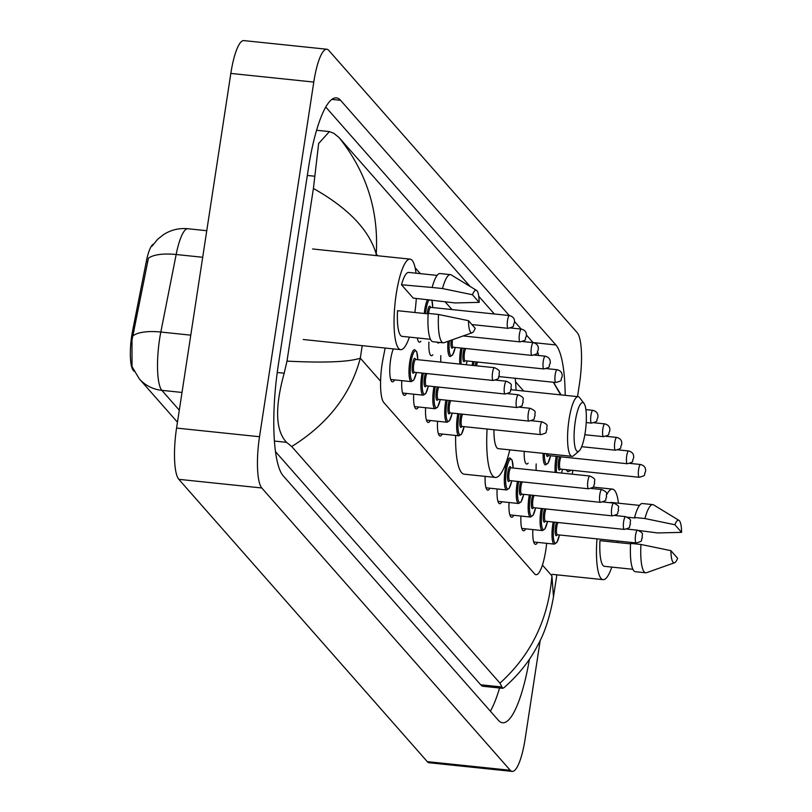 <?xml version="1.0" encoding="UTF-8"?>
<svg xmlns="http://www.w3.org/2000/svg" width="812" height="812" viewBox="0 0 812 812"><rect width="100%" height="100%" fill="white"/><g stroke="black" fill="none" stroke-linecap="round" stroke-linejoin="round"><path stroke-width="1.22" d="M394.591 379.894A18.229 4.161 -84.1 0 1 392.419 381.843A18.229 4.161 -84.1 0 1 390.643 359.554A18.229 4.161 -84.1 0 1 393.353 348.896M385.152 348.043L383.031 358.802A32.125 7.338 95.9 0 0 382.107 364.091A32.125 7.338 95.9 0 0 383.792 402.539L534.59 573.861A32.125 7.338 95.9 0 0 536.021 574.703A32.125 7.338 95.9 0 0 546.527 544.568L546.669 543.329M153.356 244.199A28.917 6.597 95.9 0 0 146.333 261.413L132.569 330.991A28.917 6.597 95.9 0 0 131.737 335.752A28.917 6.597 95.9 0 0 133.259 370.343L134.102 371.297M523.659 391.019L515.539 381.792M451.969 309.565L445.23 301.912M420.352 273.654L415.125 267.706M420.88 341.243A17.133 3.908 -84.1 0 1 419.418 342.167A17.133 3.908 -84.1 0 1 417.338 337.934M432.796 354.783A17.133 3.908 -84.1 0 1 431.334 355.707A17.133 3.908 -84.1 0 1 428.919 342.075M440.845 362.101A17.133 3.908 -84.1 0 1 440.835 355.615M515.194 450.437A17.133 3.908 -84.1 0 1 514.757 450.487A17.133 3.908 -84.1 0 1 514.341 450.345M528.145 463.104A17.133 3.908 -84.1 0 1 526.673 464.028A17.133 3.908 -84.1 0 1 524.217 451.37M536.194 470.422A17.133 3.908 -84.1 0 1 536.184 463.946M406.518 393.434A18.229 4.161 -84.1 0 1 404.335 395.383A18.229 4.161 -84.1 0 1 401.778 380.645M418.434 406.974A18.229 4.161 -84.1 0 1 416.251 408.923A18.229 4.161 -84.1 0 1 413.694 394.185M430.35 420.514A18.229 4.161 -84.1 0 1 428.168 422.463A18.229 4.161 -84.1 0 1 425.61 407.725M442.266 434.055A18.229 4.161 -84.1 0 1 440.084 436.003A18.229 4.161 -84.1 0 1 437.526 421.266M489.94 488.215A18.229 4.161 -84.1 0 1 487.758 490.164A18.229 4.161 -84.1 0 1 485.15 476.37M501.857 501.755A18.229 4.161 -84.1 0 1 499.674 503.704A18.229 4.161 -84.1 0 1 497.117 488.966M513.773 515.295A18.229 4.161 -84.1 0 1 511.59 517.244A18.229 4.161 -84.1 0 1 509.033 502.506M525.689 528.845A18.229 4.161 -84.1 0 1 523.507 530.794A18.229 4.161 -84.1 0 1 520.949 516.046M537.605 542.386A18.229 4.161 -84.1 0 1 535.423 544.334A18.229 4.161 -84.1 0 1 532.875 529.586M540.234 640.282L525.191 738.575A42.833 9.785 -84.1 0 1 512.149 771.4L429.193 762.762A42.833 9.785 -84.1 0 1 427.285 761.636L178.813 479.334A42.833 9.785 -84.1 0 1 176.559 428.086L230.831 73.425A42.833 9.785 -84.1 0 1 243.864 40.6L326.83 49.238A42.833 9.785 -84.1 0 1 328.738 50.364L577.2 332.666A42.833 9.785 -84.1 0 1 579.463 383.914L577.515 396.632M512.149 771.4A42.833 9.785 -84.1 0 1 510.24 770.273L261.768 487.982A42.833 9.785 -84.1 0 1 259.515 436.724L313.787 82.063A42.833 9.785 -84.1 0 1 326.83 49.238M565.203 395.342A92.091 21.031 95.9 0 0 555.875 344.948L340.543 100.292A92.091 21.031 95.9 0 0 336.432 97.876A92.091 21.031 95.9 0 0 308.398 168.46L278.242 365.481A92.091 21.031 95.9 0 0 283.094 475.69L498.436 720.346A92.091 21.031 95.9 0 0 502.547 722.761A92.091 21.031 95.9 0 0 529.444 659.202M490.377 711.19A92.091 21.031 95.9 0 0 499.563 687.997M533.098 342.613A92.091 21.031 95.9 0 0 533.068 342.573L526.359 334.96M521.182 329.073L514.443 321.42M509.266 315.533L325.785 107.072M538.66 355.494A92.091 21.031 95.9 0 0 537.666 351.931M275.441 451.584L480.704 684.79A57.825 13.205 95.9 0 0 483.282 686.302L502.628 688.322L499.969 683.136C531.129 654.949 548.445 619.201 551.916 575.87L553.49 596.8C549.927 616.572 544.872 632.345 538.326 644.129C533.24 654.269 523.527 670.611 503.988 687.683L502.628 688.322M339.01 137.502C366.415 171.789 378.818 210.633 376.24 254.054C369.166 229.969 348.216 208.105 313.412 188.455L318.639 143.511L329.418 131.595L333.803 133.3L339.01 137.502L470.118 286.463M478.755 296.289L494.335 313.98M313.412 188.455L286.991 361.127C324.414 362.994 348.855 362.01 360.305 358.173C350.682 394.51 327.825 423.965 291.721 446.529L499.969 683.136M291.721 446.529L286.514 442.327C275.481 430.553 274.71 407.512 284.19 373.205L286.991 361.127M560.635 394.876L553.327 382.239M571.394 470.219L567.852 471.752L566.005 469.661M151.956 246.259L157.63 239.296L163.608 234.546C171.058 229.847 179.178 227.918 187.968 228.74A42.833 9.785 95.9 0 0 176.163 254.511A37.484 13.611 -168.8 0 0 148.403 258.236L132.001 340.055L132.021 366.618L139.268 378.818A37.484 35.708 138.6 0 0 161.852 390.349L179.3 410.172M409.37 337.112A45.513 10.394 -84.1 0 1 400.661 349.657A45.513 10.394 -84.1 0 1 396.236 294.005A45.513 10.394 -84.1 0 1 410.09 259.13A45.513 10.394 -84.1 0 1 416.028 273.197M479.161 302.368L472.442 294.746A21.416 4.892 -84.1 0 1 476.553 290.402A21.416 4.892 -84.1 0 1 479.161 302.368L455.177 302.947L413.227 298.095L401.493 284.768A32.125 7.338 -84.1 0 1 408.71 272.436L437.11 275.4M401.493 284.768L432.136 287.468A34.266 7.826 -84.1 0 1 440.033 273.553L450.406 274.629A34.266 7.826 -84.1 0 1 451.228 274.913L476.553 290.402M432.136 287.468L442.499 288.554A34.266 7.826 -84.1 0 1 450.406 274.629M442.499 288.554L472.442 294.746M428.137 313.879L397.525 310.692A32.125 7.338 -84.1 0 0 402.052 336.351L430.451 339.304M416.323 298.42A45.513 10.394 -84.1 0 1 414.861 312.498M475.193 328.302A21.416 4.892 -84.1 0 1 472.137 332.747A21.416 4.892 -84.1 0 1 468.473 320.669L475.193 328.302M472.137 332.747L444.174 342.684A34.266 7.826 -84.1 0 1 443.311 342.796A34.266 7.826 -84.1 0 1 438.541 314.477L428.168 313.391A34.266 7.826 -84.1 0 0 432.938 341.72L443.311 342.796M468.473 320.669L438.541 314.477M611.801 567.101A45.513 10.394 -84.1 0 1 603.093 579.656A45.513 10.394 -84.1 0 1 596.972 538.874M681.593 532.367L674.873 524.735A21.416 4.892 -84.1 0 1 678.984 520.39A21.416 4.892 -84.1 0 1 681.593 532.367L657.608 532.946L638.922 530.51M609.954 502.709A32.125 7.338 -84.1 0 1 611.131 502.435L639.541 505.389M627.554 517.224L635.035 517.995L634.568 517.467A34.266 7.826 -84.1 0 1 642.465 503.541L652.838 504.617A34.266 7.826 -84.1 0 1 653.66 504.912L678.984 520.39M634.568 517.467L644.931 518.543A34.266 7.826 -84.1 0 1 652.838 504.617M644.931 518.543L674.873 524.735M630.569 543.867L599.956 540.68A32.125 7.338 -84.1 0 0 604.483 566.34L632.883 569.293M606.696 494.701A45.513 10.394 -84.1 0 1 612.522 489.118A45.513 10.394 -84.1 0 1 618.46 503.196M617.485 541.005A45.513 10.394 -84.1 0 1 617.282 542.487M677.624 558.291A21.416 4.892 -84.1 0 1 674.569 562.746A21.416 4.892 -84.1 0 1 670.905 550.658L677.624 558.291M674.569 562.746L646.606 572.673A34.266 7.826 -84.1 0 1 645.733 572.785A34.266 7.826 -84.1 0 1 640.962 544.466L630.599 543.39A34.266 7.826 -84.1 0 0 635.37 571.709L645.733 572.785M670.905 550.658L640.962 544.466M585.168 432.674A24.634 5.623 -84.1 0 1 579.047 451.005A24.634 5.623 -84.1 0 1 575.272 421.438A24.634 5.623 -84.1 0 1 584.011 403.381A24.634 5.623 -84.1 0 1 585.168 432.674M579.047 451.005L573.617 455.674A29.983 6.851 -84.1 0 1 571.932 456.344A29.983 6.851 -84.1 0 1 569.009 419.672A29.983 6.851 -84.1 0 1 578.144 396.692A29.983 6.851 -84.1 0 1 579.646 397.687L584.011 403.381M493.929 429.751A29.983 6.851 95.9 0 0 498.304 448.671L571.932 456.344M509.814 449.868A58.9 13.449 -84.1 0 1 495.31 477.436A58.9 13.449 -84.1 0 1 487.088 429.03M495.31 477.436L464.2 474.188A58.9 13.449 -84.1 0 1 455.623 435.445M515.163 378.27A58.9 13.449 -84.1 0 1 516.026 390.227M132.569 330.991L134.071 331.144M146.333 261.413L147.835 261.576M377.742 255.76L376.24 254.054L376.007 255.577M362.223 345.658L360.305 358.173L380.574 381.193M551.916 575.87L542.426 565.081M510.24 770.273L427.285 761.636M313.787 82.063L230.831 73.425M259.515 436.724L176.559 428.086M261.768 487.982L178.813 479.334M331.915 99.399L340.543 100.292M533.068 342.573L555.875 344.948M307.322 175.453L314.335 176.184M480.704 684.79L501.857 686.993M274.385 441.068L286.514 442.327M277.237 372.485L284.19 373.205M202.695 257.272L176.163 254.511L160.827 332.037A42.833 9.785 95.9 0 0 159.588 339.091A42.833 9.785 95.9 0 0 161.852 390.349L182.01 392.45M132.985 335.823A37.484 13.611 -168.8 0 1 160.827 332.037L190.779 335.153M390.684 379.488L411.308 381.63A16.067 3.664 -84.1 0 1 409.745 361.99A16.067 3.664 -84.1 0 1 414.627 349.678L416.739 351.697L417.784 359.696M417.744 359.696A14.992 3.421 95.9 0 0 415.145 350.916A14.992 3.421 95.9 0 0 410.994 362.345A14.992 3.421 95.9 0 0 411.44 379.783A14.992 3.421 95.9 0 0 416.414 372.475M414.232 372.221A7.501 1.715 -84.1 0 1 412.384 371.754A7.501 1.715 -84.1 0 1 412.496 364.06A7.501 1.715 -84.1 0 1 415.551 359.503M414.374 372.261L493.188 380.473A6.425 1.472 -84.1 0 1 492.559 372.617A6.425 1.472 -84.1 0 1 494.518 367.694L415.703 359.483A6.425 1.472 95.9 0 0 413.755 364.405A6.425 1.472 95.9 0 0 414.374 372.261L414.14 372.15M402.6 393.028L423.225 395.18A16.067 3.664 -84.1 0 1 421.661 375.53A16.067 3.664 -84.1 0 1 422.088 373.063M423.387 373.205A14.992 3.421 95.9 0 0 422.91 375.885A14.992 3.421 95.9 0 0 423.367 393.323A14.992 3.421 95.9 0 0 428.33 386.015M426.148 385.761A7.501 1.715 -84.1 0 1 424.311 385.294A7.501 1.715 -84.1 0 1 424.412 377.6A7.501 1.715 -84.1 0 1 425.447 373.418M426.939 373.571A6.425 1.472 95.9 0 0 425.671 377.945A6.425 1.472 95.9 0 0 426.29 385.801L426.056 385.69M504.475 386.157A6.425 1.472 -84.1 0 1 506.434 381.234C514.331 385.04 510.048 385.152 511.276 388.674C509.043 392.064 513.245 391.729 505.105 394.013A6.425 1.472 -84.1 0 1 504.475 386.157M414.516 406.568L435.141 408.72A16.067 3.664 -84.1 0 1 433.578 389.07A16.067 3.664 -84.1 0 1 434.004 386.603M435.303 386.745A14.992 3.421 95.9 0 0 434.826 389.425A14.992 3.421 95.9 0 0 435.283 406.863A14.992 3.421 95.9 0 0 440.256 399.555M438.064 399.301A7.501 1.715 -84.1 0 1 436.227 398.834A7.501 1.715 -84.1 0 1 436.338 391.14A7.501 1.715 -84.1 0 1 437.363 386.959M438.856 387.111A6.425 1.472 95.9 0 0 437.587 391.485A6.425 1.472 95.9 0 0 438.216 399.342L437.983 399.23M516.391 399.697A6.425 1.472 -84.1 0 1 518.35 394.774C526.247 398.58 521.964 398.692 523.192 402.214C520.959 405.604 525.171 405.269 517.021 407.553A6.425 1.472 -84.1 0 1 516.391 399.697M426.432 420.108L447.057 422.26A16.067 3.664 -84.1 0 1 445.494 402.61A16.067 3.664 -84.1 0 1 445.92 400.154M447.219 400.286A14.992 3.421 95.9 0 0 446.742 402.965A14.992 3.421 95.9 0 0 447.199 420.403A14.992 3.421 95.9 0 0 452.172 413.095L449.533 420.717L447.057 422.26M449.99 412.841A7.501 1.715 -84.1 0 1 448.143 412.374A7.501 1.715 -84.1 0 1 448.254 404.68A7.501 1.715 -84.1 0 1 449.28 400.499M450.772 400.651A6.425 1.472 95.9 0 0 449.503 405.026A6.425 1.472 95.9 0 0 450.132 412.882L449.899 412.77M528.318 413.237A6.425 1.472 -84.1 0 1 530.266 408.314C538.163 412.12 533.88 412.232 535.108 415.754C532.885 419.144 537.087 418.809 528.937 421.093A6.425 1.472 -84.1 0 1 528.318 413.237M438.358 433.649L458.973 435.8A16.067 3.664 -84.1 0 1 457.41 416.15A16.067 3.664 -84.1 0 1 457.836 413.694M459.135 413.826A14.992 3.421 95.9 0 0 458.668 416.505A14.992 3.421 95.9 0 0 459.115 433.943A14.992 3.421 95.9 0 0 464.088 426.635L461.449 434.258L458.973 435.8M461.906 426.381A7.501 1.715 -84.1 0 1 460.059 425.914A7.501 1.715 -84.1 0 1 460.171 418.221A7.501 1.715 -84.1 0 1 461.206 414.039M462.688 414.191A6.425 1.472 95.9 0 0 461.419 418.566A6.425 1.472 95.9 0 0 462.048 426.432L461.815 426.31M540.234 426.777A6.425 1.472 -84.1 0 1 542.193 421.854C550.079 425.661 545.796 425.782 547.034 429.294C544.801 432.684 549.003 432.349 540.853 434.633A6.425 1.472 -84.1 0 1 540.234 426.777M486.023 487.809L506.647 489.961A16.067 3.664 -84.1 0 1 505.084 470.321A16.067 3.664 -84.1 0 1 509.977 458.009L512.078 460.028L513.123 468.027M513.093 468.016A14.992 3.421 95.9 0 0 510.494 459.237A14.992 3.421 95.9 0 0 506.333 470.666A14.992 3.421 95.9 0 0 506.789 488.103A14.992 3.421 95.9 0 0 511.753 480.805M509.571 480.542A7.501 1.715 -84.1 0 1 507.733 480.085A7.501 1.715 -84.1 0 1 507.845 472.381A7.501 1.715 -84.1 0 1 510.9 467.824M509.723 480.592L588.527 488.794A6.425 1.472 -84.1 0 1 587.898 480.937A6.425 1.472 -84.1 0 1 589.857 476.015L511.052 467.803A6.425 1.472 95.9 0 0 509.094 472.736A6.425 1.472 95.9 0 0 509.723 480.592L509.479 480.471M497.939 501.349L518.563 503.501A16.067 3.664 -84.1 0 1 517 483.861A16.067 3.664 -84.1 0 1 517.427 481.394M518.726 481.526A14.992 3.421 95.9 0 0 518.249 484.206A14.992 3.421 95.9 0 0 518.706 501.643A14.992 3.421 95.9 0 0 523.679 494.346L521.04 501.958L518.563 503.501M521.487 494.082A7.501 1.715 -84.1 0 1 519.65 493.625A7.501 1.715 -84.1 0 1 519.761 485.921A7.501 1.715 -84.1 0 1 520.786 481.739M522.278 481.902A6.425 1.472 95.9 0 0 521.01 486.276A6.425 1.472 95.9 0 0 521.639 494.132L521.405 494.011M599.824 494.478A6.425 1.472 -84.1 0 1 601.773 489.555C609.67 493.361 605.387 493.483 606.615 497.005C604.392 500.385 608.594 500.05 600.444 502.334A6.425 1.472 -84.1 0 1 599.824 494.478M509.855 514.889L530.48 517.041A16.067 3.664 -84.1 0 1 528.916 497.401A16.067 3.664 -84.1 0 1 529.343 494.934M530.642 495.066A14.992 3.421 95.9 0 0 530.175 497.746A14.992 3.421 95.9 0 0 530.622 515.184A14.992 3.421 95.9 0 0 535.595 507.886L532.956 515.498L530.48 517.041M533.413 507.622A7.501 1.715 -84.1 0 1 531.566 507.165A7.501 1.715 -84.1 0 1 531.677 499.461A7.501 1.715 -84.1 0 1 532.702 495.279M534.194 495.442A6.425 1.472 95.9 0 0 532.926 499.816A6.425 1.472 95.9 0 0 533.555 507.673L533.322 507.551M611.74 508.018A6.425 1.472 -84.1 0 1 613.699 503.095C621.586 506.901 617.303 507.023 618.541 510.545C616.308 513.925 620.51 513.59 612.36 515.874A6.425 1.472 -84.1 0 1 611.74 508.018M521.781 528.429L542.396 530.581A16.067 3.664 -84.1 0 1 540.833 510.941A16.067 3.664 -84.1 0 1 541.259 508.474M542.558 508.606A14.992 3.421 95.9 0 0 542.091 511.286A14.992 3.421 95.9 0 0 542.538 528.724A14.992 3.421 95.9 0 0 547.511 521.426M545.329 521.162A7.501 1.715 -84.1 0 1 543.482 520.705A7.501 1.715 -84.1 0 1 543.593 513.001A7.501 1.715 -84.1 0 1 544.629 508.819M546.111 508.982A6.425 1.472 95.9 0 0 544.842 513.357A6.425 1.472 95.9 0 0 545.471 521.213L545.238 521.101M623.657 521.558A6.425 1.472 -84.1 0 1 625.616 516.635C633.502 520.441 629.219 520.563 630.457 524.085C628.224 527.465 632.426 527.13 624.286 529.414A6.425 1.472 -84.1 0 1 623.657 521.558M533.697 541.969L554.322 544.121A16.067 3.664 -84.1 0 1 552.759 524.481A16.067 3.664 -84.1 0 1 553.185 522.014M554.484 522.146A14.992 3.421 95.9 0 0 554.007 524.826A14.992 3.421 95.9 0 0 554.454 542.264A14.992 3.421 95.9 0 0 559.427 534.966M557.245 534.702A7.501 1.715 -84.1 0 1 555.398 534.245A7.501 1.715 -84.1 0 1 555.509 526.541A7.501 1.715 -84.1 0 1 556.545 522.36M558.037 522.522A6.425 1.472 95.9 0 0 556.768 526.897A6.425 1.472 95.9 0 0 557.387 534.753L557.154 534.641M635.573 535.098A6.425 1.472 -84.1 0 1 637.532 530.175C645.418 533.991 641.145 534.103 642.373 537.625C640.14 541.005 644.342 540.67 636.202 542.954A6.425 1.472 -84.1 0 1 635.573 535.098M424.26 313.473A16.067 3.664 -84.1 0 1 424.717 309.859A16.067 3.664 -84.1 0 1 427.518 299.587M429.091 299.75A14.992 3.421 95.9 0 0 425.965 310.214A14.992 3.421 95.9 0 0 425.539 313.605M427.244 313.787A7.501 1.715 -84.1 0 1 427.467 311.92A7.501 1.715 -84.1 0 1 430.533 307.372M430.431 307.413L430.675 307.352A6.425 1.472 95.9 0 0 428.726 312.275A6.425 1.472 95.9 0 0 428.574 313.442M509.489 315.563C513.458 316.68 515.072 319.157 514.331 323.003C512.098 326.383 516.3 326.059 508.16 328.342A6.425 1.472 -84.1 0 1 507.53 320.486A6.425 1.472 -84.1 0 1 509.489 315.563L430.675 307.352M432.715 307.565A14.992 3.421 95.9 0 0 431.73 300.024M439.871 342.441L438.196 343.04A16.067 3.664 -84.1 0 1 437.15 342.156M521.405 329.104C525.374 330.22 526.988 332.697 526.247 336.544C524.014 339.923 528.226 339.599 520.076 341.882A6.425 1.472 -84.1 0 1 519.447 334.026A6.425 1.472 -84.1 0 1 521.405 329.104L510.718 327.987M455.258 347.434L452.588 355.037L450.112 356.58A16.067 3.664 -84.1 0 1 448.021 341.314M449.361 340.837A14.992 3.421 95.9 0 0 450.599 355.24A14.992 3.421 95.9 0 0 455.227 347.424M533.322 342.644C537.29 343.76 538.904 346.237 538.163 350.084C535.93 353.464 540.142 353.139 531.992 355.423A6.425 1.472 -84.1 0 1 531.373 347.566A6.425 1.472 -84.1 0 1 533.322 342.644L522.634 341.527M452.507 339.72A6.425 1.472 95.9 0 0 453.187 347.211L452.954 347.1M453.035 347.171A7.501 1.715 -84.1 0 1 451.279 347.049A7.501 1.715 -84.1 0 1 451.147 340.208M459.825 364.08A16.067 3.664 -84.1 0 1 460.465 350.479A16.067 3.664 -84.1 0 1 460.891 348.013M462.19 348.155A14.992 3.421 95.9 0 0 461.713 350.835A14.992 3.421 95.9 0 0 461.186 364.223M466.149 364.74A14.992 3.421 95.9 0 0 467.144 360.964L466.2 364.74M464.961 360.711A7.501 1.715 -84.1 0 1 463.114 360.244A7.501 1.715 -84.1 0 1 463.226 352.55A7.501 1.715 -84.1 0 1 464.251 348.368M465.743 348.521A6.425 1.472 95.9 0 0 464.474 352.895A6.425 1.472 95.9 0 0 465.103 360.751L464.87 360.64M545.238 356.184C549.206 357.3 550.82 359.777 550.089 363.624C547.856 367.014 552.058 366.679 543.908 368.963A6.425 1.472 -84.1 0 1 543.289 361.107A6.425 1.472 -84.1 0 1 545.238 356.184L534.55 355.067M472.188 365.37A16.067 3.664 -84.1 0 1 472.381 364.02A16.067 3.664 -84.1 0 1 472.807 361.553M474.106 361.695A14.992 3.421 95.9 0 0 473.64 364.375A14.992 3.421 95.9 0 0 473.477 365.501M475.203 365.684A7.501 1.715 -84.1 0 1 476.177 361.908M477.659 362.061A6.425 1.472 95.9 0 0 476.502 365.816M557.164 369.724C561.122 370.84 562.736 373.317 562.005 377.164C559.772 380.554 563.975 380.219 555.824 382.503A6.425 1.472 -84.1 0 1 555.205 374.647A6.425 1.472 -84.1 0 1 557.164 369.724L546.476 368.607M592.912 410.344C596.881 411.461 598.495 413.937 597.754 417.784C595.521 421.174 599.723 420.839 591.583 423.123A6.425 1.472 -84.1 0 1 590.953 415.267A6.425 1.472 -84.1 0 1 592.912 410.344L585.909 409.613M604.828 423.884C608.797 425.001 610.411 427.477 609.67 431.324C607.437 434.714 611.649 434.379 603.499 436.663A6.425 1.472 -84.1 0 1 602.88 428.807A6.425 1.472 -84.1 0 1 604.828 423.884L594.14 422.768M616.744 437.424C620.713 438.541 622.327 441.017 621.596 444.864C619.363 448.254 623.565 447.919 615.415 450.203A6.425 1.472 -84.1 0 1 614.796 442.347A6.425 1.472 -84.1 0 1 616.744 437.424L606.056 436.308M544.436 453.482A14.992 3.421 95.9 0 0 546.405 463.906A14.992 3.421 95.9 0 0 550.566 455.755L547.927 463.368L545.451 464.911A16.067 3.664 -84.1 0 1 543.137 453.34M628.671 450.964C632.629 452.081 634.243 454.558 633.512 458.404C631.279 461.795 635.481 461.46 627.331 463.743A6.425 1.472 -84.1 0 1 626.712 455.887A6.425 1.472 -84.1 0 1 628.671 450.964L617.983 449.848M547.724 453.817A6.425 1.472 95.9 0 0 548.526 455.542L548.293 455.42M548.384 455.491A7.501 1.715 -84.1 0 1 546.354 453.675M555.164 472.401A16.067 3.664 -84.1 0 1 555.804 458.81A16.067 3.664 -84.1 0 1 556.23 456.344M557.529 456.476A14.992 3.421 95.9 0 0 557.062 459.156A14.992 3.421 95.9 0 0 556.524 472.543M561.488 473.061A14.992 3.421 95.9 0 0 562.483 469.295M560.3 469.031A7.501 1.715 -84.1 0 1 558.453 468.575A7.501 1.715 -84.1 0 1 558.565 460.871A7.501 1.715 -84.1 0 1 559.6 456.689M561.082 456.851A6.425 1.472 95.9 0 0 559.823 461.226A6.425 1.472 95.9 0 0 560.442 469.082L560.209 468.96M640.587 464.505C644.555 465.621 646.169 468.108 645.428 471.955C643.195 475.335 647.397 475 639.257 477.283A6.425 1.472 -84.1 0 1 638.628 469.427A6.425 1.472 -84.1 0 1 640.587 464.505L629.899 463.388M316.609 130.265L329.418 131.595M572.836 470.371L572.257 474.178M556.849 574.835L553.49 596.79M561.112 394.916L553.449 382.249M177.452 422.199L139.268 378.818M187.968 228.74L206.766 230.699M400.661 349.657L303.191 339.507M410.09 259.13L312.62 248.98M603.093 579.656L552.15 574.348M612.522 489.118L593.064 487.088M494.518 367.694C502.405 371.5 498.132 371.612 499.36 375.134C497.127 378.524 501.329 378.189 493.188 380.473M411.308 381.63L413.775 380.087L416.454 372.485M506.434 381.234L495.746 380.117M505.105 394.013L426.29 385.801M423.225 395.18L425.691 393.627L428.371 386.025M518.35 394.774L507.662 393.658M517.021 407.553L438.216 399.342M435.141 408.72L437.617 407.167L440.287 399.565M530.266 408.314L519.578 407.198M528.937 421.093L450.132 412.882M542.193 421.854L531.505 420.738M540.853 434.633L462.048 426.432M589.857 476.015C597.754 479.821 593.471 479.943 594.699 483.455C592.466 486.845 596.678 486.51 588.527 488.794M506.647 489.961L509.124 488.418L511.793 480.805M601.773 489.555L591.085 488.438M600.444 502.334L521.639 494.132M613.699 503.095L603.001 501.978M612.36 515.874L533.555 507.673M625.616 516.635L614.928 515.518M624.286 529.414L545.471 521.213M542.396 530.581L544.872 529.038L547.542 521.426M637.532 530.175L626.844 529.059M636.202 542.954L557.387 534.753M554.322 544.121L556.788 542.578L559.468 534.966M508.16 328.342L471.904 324.567M432.755 307.565L431.872 300.034M520.076 341.882L463.134 335.955M531.992 355.423L453.187 347.211M543.908 368.963L465.103 360.751M555.824 382.503L499.015 376.585M591.583 423.123L586.223 422.565M603.499 436.663L584.833 434.724M615.415 450.203L581.666 446.691M627.331 463.743L548.526 455.542M561.539 473.061L562.513 469.295M639.257 477.283L560.442 469.082M578.144 396.692L511.063 389.709"/></g></svg>
